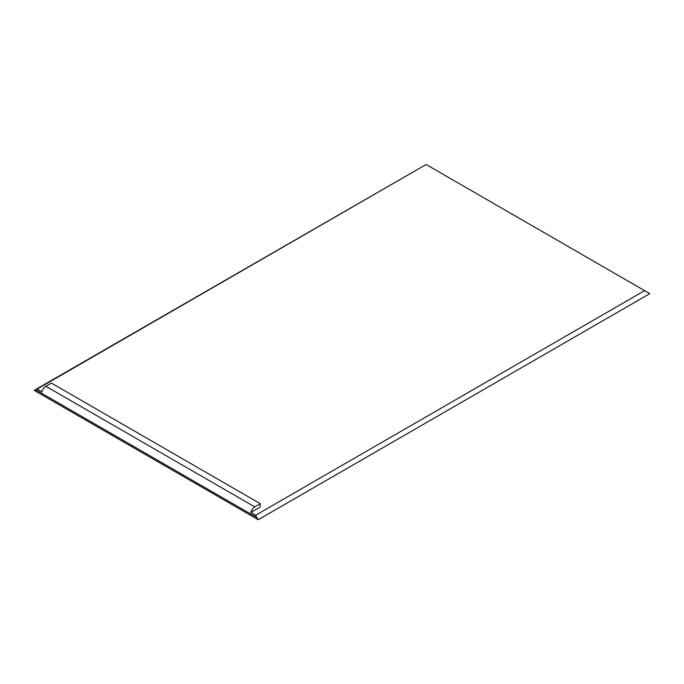 <?xml version="1.0" encoding="UTF-8"?>
<svg xmlns="http://www.w3.org/2000/svg" width="684" height="684" viewBox="0 0 684 684"><rect width="100%" height="100%" fill="white"/><g stroke="black" fill="none" stroke-linecap="round" stroke-linejoin="round"><path stroke-width="1.03" d="M258.236 519.703L256.851 517.523L35.585 389.769L34.2 390.359L258.236 519.703L649.8 293.641L644.627 290.657L255.654 515.232L256.851 517.523M250.848 512.453L260.271 507.015L260.271 503.68L51.386 383.083L45.862 386.272L254.747 506.87C252.823 508.118 251.524 509.982 250.848 512.453L255.654 515.232M644.627 290.657L426.132 164.502L37.15 389.076L41.955 391.855C42.63 389.376 43.938 387.52 45.862 386.272M35.585 389.769L37.15 389.076M426.132 164.502L34.2 390.359M254.747 506.87L260.271 503.68"/></g></svg>

